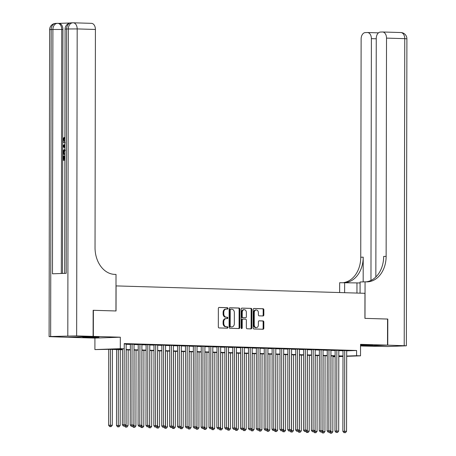 <?xml version="1.0" encoding="UTF-8"?>
<svg xmlns="http://www.w3.org/2000/svg" width="456" height="456" viewBox="0 0 456 456"><rect width="100%" height="100%" fill="white"/><g stroke="black" fill="none" stroke-linecap="round" stroke-linejoin="round"><path stroke-width="0.68" d="M227.886 308.416A0.718 0.541 88 0 0 227.344 307.68L219.131 307.441A1.026 0.775 88 0 0 218.356 308.438L218.321 326.889A1.026 0.775 88 0 0 219.097 327.938L227.31 328.183A0.718 0.541 88 0 0 227.31 326.747L226.25 326.713A3.283 2.474 88 0 1 223.782 323.361L223.782 321.822A3.283 2.474 88 0 1 226.142 318.619A3.283 2.474 88 0 1 226.261 318.619L227.327 318.647A0.718 0.541 88 0 0 227.327 317.216L226.261 317.182A3.283 2.474 88 0 1 223.793 313.831L223.799 312.292A3.283 2.474 88 0 1 226.159 309.088A3.283 2.474 88 0 1 226.279 309.088L227.339 309.117A0.718 0.541 88 0 0 227.886 308.416M226.843 309.105A0.718 0.541 88 0 0 226.655 307.709L218.903 307.475M226.809 328.166A0.718 0.541 88 0 0 226.626 326.77L226.25 326.713M226.826 318.636A0.718 0.541 88 0 0 226.643 317.239L226.261 317.182M360.536 345.505L372.729 345.3L360.536 345.049M96.239 336.961L82.736 337.138L94.261 337.394L99.032 337.161L96.239 336.961M263.066 315.968A1.026 0.775 88 0 0 263.842 314.971L263.853 309.795A1.026 0.775 88 0 0 263.078 308.746L253.958 308.473A1.026 0.775 88 0 0 253.183 309.476L253.148 327.927A1.026 0.775 88 0 0 253.924 328.97L263.044 329.243A1.026 0.775 88 0 0 263.819 328.24L263.83 321.987A1.026 0.775 88 0 0 263.061 320.938L259.156 320.825A1.026 0.775 88 0 0 258.381 321.828L258.375 324.928A2.742 2.069 88 0 1 256.403 327.607A2.742 2.069 88 0 1 254.237 324.803L254.26 312.662A2.742 2.069 88 0 1 256.232 309.977A2.742 2.069 88 0 1 258.398 312.782L258.392 314.805A1.026 0.775 88 0 0 259.162 315.854L263.066 315.968M346.691 350.835L356.592 350.487L356.581 355.708L360.519 355.828L346.68 356.313M93.149 310.302L116.035 310.969L116.075 285.906L364.96 293.305L364.92 318.368L387.56 319.04L387.514 345.146L360.542 344.343L360.519 355.828M93.389 310.297L93.343 336.397L67.95 337.292L94.922 338.09L94.905 349.581L120.298 348.686L124.237 348.806L113.943 349.165L122.464 349.421M94.922 338.09L120.321 337.201L93.343 336.397M120.321 337.201L120.298 348.686M356.592 350.487L124.243 343.585L124.237 348.806M239.81 309.077A1.026 0.775 88 0 0 239.035 308.028L229.915 307.76A1.026 0.775 88 0 0 229.14 308.763L229.106 327.208A1.026 0.775 88 0 0 229.881 328.257L239.001 328.531A1.026 0.775 88 0 0 239.776 327.528L239.81 309.077L239.121 309.1A1.026 0.775 88 0 0 238.351 308.056L229.687 307.794M241.936 308.113L251.056 308.387A1.026 0.775 88 0 1 251.832 309.436L251.797 327.881A1.026 0.775 88 0 1 251.022 328.884L247.118 328.77A1.026 0.775 88 0 1 246.348 327.721L246.36 320.237A1.026 0.775 88 0 0 245.59 319.194L242.997 319.114A1.026 0.775 88 0 0 242.221 320.118L242.21 327.904A0.718 0.541 88 0 1 241.127 327.875L241.161 309.117A1.026 0.775 88 0 1 241.936 308.113L241.862 308.119M360.536 345.99L387.514 345.146M126.164 344.052L124.243 343.904M134.035 344.286L130.353 344.2M141.913 344.519L138.231 344.434M149.79 344.753L146.102 344.668M157.668 344.987L153.98 344.901M165.539 345.22L161.857 345.135M173.417 345.454L169.735 345.369M181.294 345.694L177.612 345.602M189.172 345.927L185.484 345.836M197.049 346.161L193.361 346.07M204.921 346.395L201.238 346.303M212.798 346.628L209.116 346.537M220.675 346.862L216.988 346.777M228.553 347.096L224.865 347.01M236.425 347.329L232.742 347.244M244.302 347.563L240.62 347.478M252.179 347.797L248.491 347.711M260.057 348.031L256.369 347.945M267.928 348.264L264.246 348.179M275.806 348.498L272.124 348.412M283.683 348.737L280.001 348.646M291.561 348.971L287.873 348.88M299.438 349.205L295.75 349.114M307.31 349.438L303.628 349.347M315.187 349.672L311.505 349.581M323.065 349.906L319.377 349.82M330.942 350.14L327.254 350.054M338.814 350.373L335.132 350.288M126.158 344.308L130.353 344.434M134.035 344.542L138.231 344.668M141.913 344.776L146.102 344.901M149.79 345.01L153.98 345.135M157.668 345.243L161.857 345.369M165.539 345.477L169.735 345.602M173.417 345.711L177.606 345.836M181.294 345.944L185.484 346.07M189.172 346.178L193.361 346.303M197.043 346.417L201.238 346.537M204.921 346.651L209.116 346.771M212.798 346.885L216.988 347.01M220.675 347.119L224.865 347.244M228.553 347.352L232.742 347.478M236.425 347.586L240.62 347.711M244.302 347.82L248.491 347.945M252.179 348.053L256.369 348.179M260.057 348.287L264.246 348.412M267.928 348.521L272.124 348.646M275.806 348.755L280.001 348.88M283.683 348.988L287.873 349.114M291.561 349.222L295.75 349.347M299.438 349.456L303.628 349.581M307.31 349.695L311.505 349.815M315.187 349.929L319.377 350.054M323.065 350.162L327.254 350.288M330.942 350.396L335.132 350.522M338.814 350.63L343.009 350.755M346.691 350.607L343.009 350.522M335.12 356.717L332.954 356.655M122.464 349.729L109.138 349.336L94.905 349.581M342.997 356.444L338.808 356.592M346.685 356.056L356.581 355.708M126.152 349.53L130.342 349.655M134.03 349.763L138.219 349.889M141.901 349.997L146.097 350.122M149.779 350.231L153.974 350.356M157.656 350.464L161.846 350.59M165.534 350.698L169.723 350.824M173.411 350.932L177.601 351.057M181.283 351.166L185.478 351.291M189.16 351.399L193.35 351.525M197.038 351.633L201.227 351.758M204.915 351.872L209.105 351.992M212.787 352.106L216.982 352.226M220.664 352.34L224.859 352.465M228.541 352.573L232.731 352.699M236.419 352.807L240.608 352.933M244.291 353.041L248.486 353.166M252.168 353.275L256.363 353.4M260.045 353.508L264.235 353.634M267.923 353.742L272.112 353.867M275.8 353.976L279.99 354.101M283.672 354.209L287.867 354.335M291.549 354.443L295.739 354.568M299.427 354.677L303.616 354.802M307.304 354.91L311.494 355.036M315.176 355.15L319.371 355.27M323.053 355.384L327.248 355.509M330.931 355.617L335.12 355.743M338.808 355.851L342.997 355.976M338.808 356.335L341.481 356.239L338.808 356.159M335.12 356.05L330.931 355.925M327.243 355.817L323.053 355.691M319.371 355.583L315.176 355.458M311.494 355.349L307.304 355.224M303.616 355.116L299.427 354.99M295.739 354.882L291.549 354.757M287.867 354.648L283.672 354.523M279.99 354.415L275.794 354.289M272.112 354.181L267.923 354.055M264.235 353.947L260.045 353.822M256.363 353.708L252.168 353.588M248.486 353.474L244.291 353.354M240.608 353.24L236.419 353.115M232.731 353.007L228.541 352.881M224.854 352.773L220.664 352.648M216.982 352.539L212.787 352.414M209.105 352.306L204.915 352.18M201.227 352.072L197.038 351.947M193.35 351.838L189.16 351.713M185.478 351.604L181.283 351.479M177.601 351.371L173.405 351.245M169.723 351.137L165.534 351.012M161.846 350.903L157.656 350.778M153.968 350.664L149.779 350.544M146.097 350.43L141.901 350.311M138.219 350.197L134.03 350.071M130.342 349.963L126.152 349.837M332.954 356.541L335.12 356.467M226.039 309.094L225.595 309.111A3.283 2.474 88 0 0 225.469 309.111A3.283 2.474 88 0 0 223.115 312.314L223.799 312.292M225.577 317.205A3.283 2.474 88 0 1 223.109 313.853L223.115 312.314M226.022 318.624L225.577 318.641A3.283 2.474 88 0 0 225.452 318.641A3.283 2.474 88 0 0 223.098 321.85L223.782 321.822M225.56 326.741A3.283 2.474 88 0 1 223.092 323.384L223.098 321.85M238.539 328.514A1.026 0.775 88 0 0 239.092 327.55L239.121 309.1M230.764 309.219A0.718 0.541 88 0 0 230.217 309.92L230.189 326.114A0.718 0.541 88 0 0 230.73 326.849L231.853 326.884A3.283 2.474 88 0 0 231.973 326.878A3.283 2.474 88 0 0 234.333 323.674L234.35 312.605A3.283 2.474 88 0 0 231.882 309.253L230.764 309.219M230.707 309.219L230.075 309.242A0.718 0.541 88 0 0 229.533 309.943L230.217 309.92M231.409 326.895A3.283 2.474 88 0 1 231.289 326.906A3.283 2.474 88 0 1 231.163 326.906L230.046 326.872A0.718 0.541 88 0 1 229.505 326.137L229.533 309.943M241.708 308.153L251.056 308.387M250.561 328.873A1.026 0.775 88 0 0 251.113 327.91L251.142 309.459A1.026 0.775 88 0 0 250.372 308.41M242.923 319.12L242.313 319.137A1.026 0.775 88 0 0 241.537 320.14L241.526 327.932L242.21 327.904M241.344 328.457A0.718 0.541 88 0 0 241.526 327.932M246.371 312.474A2.742 2.069 88 0 0 244.211 309.675A2.742 2.069 88 0 0 242.239 312.354L242.233 316.635A1.026 0.775 88 0 0 243.002 317.678L245.59 317.758A1.026 0.775 88 0 0 246.365 316.755L246.371 312.474M244.211 309.675L243.521 309.698A2.742 2.069 88 0 0 241.549 312.377L242.239 312.354M244.98 317.781A1.026 0.775 88 0 1 244.906 317.781L242.313 317.707A1.026 0.775 88 0 1 241.543 316.658L241.549 312.377M256.232 309.977L255.542 310.006A2.742 2.069 88 0 0 253.576 312.685L254.26 312.662M256.403 327.607L255.713 327.63A2.742 2.069 88 0 1 253.553 324.826L253.576 312.685M262.582 329.232A1.026 0.775 88 0 0 263.135 328.263L263.146 322.016A1.026 0.775 88 0 0 262.371 320.967L258.928 320.864M262.605 315.957A1.026 0.775 88 0 0 263.158 314.993L263.163 309.818A1.026 0.775 88 0 0 262.394 308.769L253.73 308.512M108.739 349.347L108.608 425.266L112.296 425.26L112.427 349.433M110.455 349.376L110.398 426.599L109.714 426.622L111.184 426.622L110.398 426.599M112.296 425.26L111.184 426.622M109.714 426.622L108.608 425.266M122.47 348.868L122.333 424.781L124.049 424.724L124.186 348.806M124.123 426.115L124.91 426.138L124.123 426.115L124.049 424.724L126.021 424.781L126.164 343.961M122.333 424.781L123.439 426.138M124.91 426.138L126.021 424.781M65.282 142.774L64.809 142.756C63.544 142.756 62.848 141.822 62.728 139.941L63.931 137.484L64.564 137.507L64.684 138.385L63.834 139.986L64.883 141.816M64.849 160.301L62.746 160.335L62.757 155.918L63.863 155.923L63.857 159.412M70.11 22.982L58.898 23.376M58.813 23.376A6.27 4.115 91.7 0 1 58.989 23.376A6.27 4.115 91.7 0 1 62.922 29.497L61.737 29.463L61.315 273.492M62.495 273.446L62.922 29.497M64.86 154.521L62.757 154.555L63.122 150.383L64.872 149.34M93.104 336.391L93.149 310.291L115.955 310.963L116.018 274.421L114.678 274.381A26.117 19.682 -92 0 1 95.036 247.693L95.412 29.463L77.184 28.922L76.648 335.901L93.104 336.391L67.71 337.286L49.1 336.636L49.636 29.657L51.18 29.526L50.644 336.511L49.1 336.636M76.648 335.901L50.644 336.511M55.917 23.404A6.27 4.725 88 0 0 55.683 23.404A6.27 4.725 88 0 0 51.18 29.526L52.896 29.469L52.468 273.799L66.194 273.315L66.622 28.984L77.184 28.922A6.27 4.115 -88.3 0 0 73.251 22.8A6.27 4.115 -88.3 0 0 73.074 22.8A6.27 4.725 -92 0 0 72.846 22.8L71.125 22.863A6.27 4.725 88 0 0 66.622 28.984L65.077 29.116L64.655 273.372M91.308 23.341A6.27 4.115 91.7 0 1 91.485 23.341A6.27 4.115 91.7 0 1 95.412 29.463M63.23 155.901L63.224 159.435L64.49 159.389L64.495 156.1L64.86 156.083M64.849 160.261L62.746 160.335M64.86 154.481L62.757 154.555M64.792 150.224L63.321 151.346L63.236 153.655L64.86 153.598M65.425 150.246L63.954 151.363L63.863 153.632M63.321 151.346L63.954 151.363M63.236 152.384L63.868 152.401M64.872 147.852L62.774 146.655L62.774 145.663L64.877 144.318M64.877 145.173L63.247 146.142L64.872 147.003M64.005 146.547L64.872 146.69M64.877 145.567L63.88 146.159L64.638 146.564M63.247 146.142L63.88 146.159M63.931 137.484L64.057 138.362L63.207 139.969L64.883 141.867M63.207 139.969L63.834 139.986M64.057 138.362L64.684 138.385M387.56 319.057L364.994 318.368L365.062 281.825L366.402 281.865A26.117 19.682 88 0 0 367.359 281.859A26.117 19.682 88 0 0 386.135 256.346L386.517 38.116A6.27 4.115 -88.3 0 0 382.584 31.994A6.27 4.115 -88.3 0 0 382.407 31.994L380.384 32.068A6.27 4.115 -88.3 0 0 376.257 38.475L375.841 276.997M360.08 282.976A11.753 0.376 0.1 0 1 356.968 282.908L339.663 282.714L339.646 292.552M360.063 293.162L360.086 281.996L365.062 281.825M387.754 345.152L362.36 346.041L387.663 346.526L406.364 345.796L387.754 345.152L387.799 319.046M344.622 292.701L344.639 282.543M370.962 280.44L371.383 38.646A6.27 4.115 -88.3 0 0 367.45 32.524A6.27 4.115 -88.3 0 0 367.274 32.53L365.25 32.598A6.27 4.115 -88.3 0 0 361.123 39.011L360.742 257.235A26.117 19.682 88 0 1 343.83 282.572M345.671 282.572A26.117 19.682 88 0 0 363.21 257.15L363.17 281.888M366.105 281.854A26.117 19.682 88 0 0 383.661 256.432L386.135 256.346M116.616 349.558L116.485 425.499L120.167 425.494L120.304 349.666M118.332 349.609L118.275 426.833L117.585 426.856L119.062 426.856L118.275 426.833M120.167 425.494L119.062 426.856M117.585 426.856L116.485 425.499M126.209 349.843L126.078 425.67L128.045 425.733L128.176 349.9M125.269 425.699L126.078 425.67L126.152 427.067L125.463 427.09L126.939 427.09L126.152 427.067M128.045 425.733L126.939 427.09M125.463 427.09L124.699 426.143M134.087 350.077L133.956 425.904L135.922 425.967L136.053 350.134M133.146 425.932L133.956 425.904L134.024 427.3L133.34 427.323L134.816 427.323L134.024 427.3M135.922 425.967L134.816 427.323M133.34 427.323L132.571 426.383M141.958 350.311L141.827 426.138L143.8 426.2L143.931 350.368M141.024 426.166L141.827 426.138L141.901 427.534L141.218 427.557L142.688 427.557L141.901 427.534M143.8 426.2L142.688 427.557M141.218 427.557L140.448 426.616M130.353 344.109L130.211 425.015L131.926 424.958L132.069 344.137M132.001 426.349L132.787 426.371L132.001 426.349L131.926 424.958L133.899 425.015L134.035 344.195M130.211 425.015L131.317 426.371M132.787 426.371L133.899 425.015M138.231 344.343L138.088 425.248L139.804 425.191L139.946 344.371M139.878 426.582L140.665 426.605L139.878 426.582L139.804 425.191L141.77 425.248L141.913 344.428M138.088 425.248L139.188 426.605M140.665 426.605L141.77 425.248M146.102 344.576L145.966 425.482L147.681 425.425L147.818 344.605M147.755 426.816L148.542 426.839L147.755 426.816L147.681 425.425L149.648 425.482L149.79 344.668M145.966 425.482L147.066 426.839M148.542 426.839L149.648 425.482M153.98 344.81L153.837 425.716L155.553 425.659L155.695 344.839M155.627 427.05L156.419 427.072L155.627 427.05L155.553 425.659L157.525 425.716L157.668 344.901M153.837 425.716L154.943 427.078M156.419 427.072L157.525 425.716M149.836 350.544L149.705 426.377L151.671 426.434L151.808 350.601M148.895 426.4L149.705 426.377L149.779 427.768L149.095 427.791L150.565 427.791L149.779 427.768M151.671 426.434L150.565 427.791M149.095 427.791L148.325 426.85M161.857 345.044L161.715 425.955L163.43 425.893L163.573 345.072M163.505 427.283L164.291 427.306L163.505 427.283L163.43 425.893L165.403 425.95L165.539 345.135M161.715 425.955L162.82 427.312M164.291 427.306L165.403 425.95M157.713 350.778L157.582 426.611L159.549 426.668L159.68 350.835M156.773 426.639L157.582 426.611L157.656 428.002L156.967 428.024L158.443 428.024L157.656 428.002M159.549 426.668L158.443 428.024M156.967 428.024L156.203 427.084M169.735 345.277L169.592 426.189L171.308 426.126L171.45 345.312M171.382 427.517L172.168 427.546L171.382 427.517L171.308 426.126L173.274 426.183L173.417 345.369M169.592 426.189L170.698 427.546M172.168 427.546L173.274 426.183M165.591 351.012L165.46 426.844L167.426 426.901L167.557 351.069M164.65 426.873L165.46 426.844L165.534 428.235L164.844 428.258L166.32 428.258L165.534 428.235M167.426 426.901L166.32 428.258M164.844 428.258L164.08 427.318M177.612 345.511L177.47 426.423L179.185 426.36L179.328 345.545M179.259 427.757L180.046 427.779L179.259 427.757L179.185 426.36L181.152 426.417L181.294 345.602M177.47 426.423L178.57 427.779M180.046 427.779L181.152 426.417M173.468 351.245L173.331 427.078L175.303 427.135L175.435 351.302M172.528 427.107L173.331 427.078L173.405 428.469L172.721 428.492L174.192 428.492L173.405 428.469M175.303 427.135L174.192 428.492M172.721 428.492L171.952 427.551M185.484 345.751L185.347 426.656L187.063 426.594L187.199 345.779M187.131 427.99L187.923 428.013L187.131 427.99L187.063 426.594L189.029 426.651L189.172 345.836M185.347 426.656L186.447 428.013M187.923 428.013L189.029 426.651M181.34 351.479L181.209 427.312L183.181 427.369L183.312 351.536M180.405 427.34L181.209 427.312L181.283 428.703L180.599 428.725L182.069 428.725L181.283 428.703M183.181 427.369L182.069 428.725M180.599 428.725L179.829 427.785M193.361 345.984L193.219 426.89L194.934 426.827L195.077 346.013M195.008 428.224L195.795 428.247L195.008 428.224L194.934 426.827L196.906 426.89L197.049 346.07M193.219 426.89L194.324 428.247M195.795 428.247L196.906 426.89M189.217 351.713L189.086 427.546L191.053 427.603L191.189 351.775M188.277 427.574L189.086 427.546L189.16 428.936L188.47 428.965L189.947 428.959L189.16 428.936M191.053 427.603L189.947 428.959M188.47 428.965L187.707 428.019M201.238 346.218L201.096 427.124L202.812 427.061L202.954 346.246M202.886 428.458L203.672 428.48L202.886 428.458L202.812 427.061L204.784 427.124L204.921 346.303M201.096 427.124L202.202 428.48M203.672 428.48L204.784 427.124M197.095 351.947L196.963 427.779L198.93 427.836L199.061 352.009M196.154 427.808L196.963 427.779L197.038 429.17L196.348 429.199L197.824 429.193L197.038 429.17M198.93 427.836L197.824 429.193M196.348 429.199L195.584 428.252M209.116 346.452L208.973 427.357L210.689 427.295L210.832 346.48M210.763 428.691L211.55 428.714L210.763 428.691L210.689 427.295L212.656 427.357L212.798 346.537M208.973 427.357L210.073 428.714M211.55 428.714L212.656 427.357M204.972 352.18L204.835 428.013L206.807 428.07L206.938 352.243M204.031 428.041L204.835 428.013L204.909 429.404L204.225 429.432L205.702 429.432L204.909 429.404M206.807 428.07L205.702 429.432M204.225 429.432L203.456 428.486M216.988 346.685L216.851 427.591L218.566 427.534L218.703 346.714M218.641 428.925L219.427 428.948L218.641 428.925L218.566 427.534L220.533 427.591L220.675 346.771M216.851 427.591L217.951 428.948M219.427 428.948L220.533 427.591M212.844 352.42L212.713 428.247L214.685 428.304L214.816 352.477M211.909 428.275L212.713 428.247L212.787 429.643L212.103 429.666L213.573 429.666L212.787 429.643M214.685 428.304L213.573 429.666M212.103 429.666L211.333 428.72M224.865 346.919L224.722 427.825L226.438 427.768L226.581 346.948M226.512 429.159L227.305 429.181L226.512 429.159L226.438 427.768L228.41 427.825L228.553 347.005M224.722 427.825L225.828 429.181M227.305 429.181L228.41 427.825M220.721 352.653L220.59 428.48L222.556 428.537L222.693 352.71M219.781 428.509L220.59 428.48L220.664 429.877L219.98 429.9L221.451 429.9L220.664 429.877M222.556 428.537L221.451 429.9M219.98 429.9L219.211 428.953M232.742 347.153L232.6 428.059L234.316 428.002L234.458 347.181M234.39 429.392L235.176 429.415L234.39 429.392L234.316 428.002L236.288 428.059L236.425 347.238M232.6 428.059L233.706 429.415M235.176 429.415L236.288 428.059M228.598 352.887L228.467 428.714L230.434 428.777L230.565 352.944M227.658 428.743L228.467 428.714L228.541 430.111L227.852 430.133L229.328 430.133L228.541 430.111M230.434 428.777L229.328 430.133M227.852 430.133L227.088 429.187M240.62 347.387L240.477 428.292L242.193 428.235L242.335 347.415M242.267 429.626L243.054 429.649L242.267 429.626L242.193 428.235L244.159 428.292L244.302 347.472M240.477 428.292L241.577 429.649M243.054 429.649L244.159 428.292M236.476 353.121L236.345 428.948L238.311 429.01L238.442 353.178M235.535 428.976L236.345 428.948L236.413 430.344L235.729 430.367L237.205 430.367L236.413 430.344M238.311 429.01L237.205 430.367M235.729 430.367L234.965 429.421M248.497 347.62L248.355 428.526L250.07 428.469L250.213 347.649M250.144 429.86L250.931 429.883L250.144 429.86L250.07 428.469L252.037 428.526L252.179 347.711M248.355 428.526L249.455 429.883M250.931 429.883L252.037 428.526M244.353 353.354L244.216 429.181L246.189 429.244L246.32 353.411M243.413 429.21L244.216 429.181L244.291 430.578L243.607 430.601L245.077 430.601L244.291 430.578M246.189 429.244L245.077 430.601M243.607 430.601L242.837 429.66M256.369 347.854L256.232 428.76L257.948 428.703L258.085 347.882M258.016 430.093L258.808 430.116L258.016 430.093L257.948 428.703L259.914 428.76L260.057 347.945M256.232 428.76L257.332 430.122M258.808 430.116L259.914 428.76M252.225 353.588L252.094 429.421L254.066 429.478L254.197 353.645M251.29 429.444L252.094 429.421L252.168 430.812L251.484 430.834L252.955 430.834L252.168 430.812M254.066 429.478L252.955 430.834M251.484 430.834L250.714 429.894M264.246 348.088L264.104 428.999L265.82 428.936L265.962 348.116M265.894 430.327L266.68 430.35L265.894 430.327L265.82 428.936L267.792 428.993L267.934 348.179M264.104 428.999L265.21 430.356M266.68 430.35L267.792 428.993M260.102 353.822L259.971 429.655L261.938 429.712L262.075 353.879M259.162 429.683L259.971 429.655L260.045 431.045L259.356 431.068L260.832 431.068L260.045 431.045M261.938 429.712L260.832 431.068M259.356 431.068L258.592 430.128M272.124 348.321L271.981 429.233L273.697 429.17L273.839 348.35M273.771 430.561L274.558 430.589L273.771 430.561L273.697 429.17L275.669 429.227L275.806 348.412M271.981 429.233L273.087 430.589M274.558 430.589L275.669 429.227M267.98 354.055L267.849 429.888L269.815 429.945L269.946 354.112M267.039 429.917L267.849 429.888L267.923 431.279L267.233 431.302L268.709 431.302L267.923 431.279M269.815 429.945L268.709 431.302M267.233 431.302L266.469 430.361M280.001 348.555L279.859 429.466L281.574 429.404L281.717 348.589M281.648 430.8L282.435 430.823L281.648 430.8L281.574 429.404L283.541 429.461L283.683 348.646M279.859 429.466L280.959 430.823M282.435 430.823L283.541 429.461M275.857 354.289L275.72 430.122L277.693 430.179L277.824 354.346M274.917 430.15L275.72 430.122L275.794 431.513L275.11 431.536L276.587 431.536L275.794 431.513M277.693 430.179L276.587 431.536M275.11 431.536L274.341 430.595M287.873 348.794L287.736 429.7L289.452 429.637L289.588 348.823M289.526 431.034L290.312 431.057L289.526 431.034L289.452 429.637L291.418 429.694L291.561 348.88M287.736 429.7L288.836 431.057M290.312 431.057L291.418 429.694M283.729 354.523L283.598 430.356L285.57 430.413L285.701 354.58M282.794 430.384L283.598 430.356L283.672 431.746L282.988 431.769L284.458 431.769L283.672 431.746M285.57 430.413L284.458 431.769M282.988 431.769L282.218 430.829M295.75 349.028L295.608 429.934L297.323 429.871L297.466 349.057M297.397 431.268L298.19 431.29L297.397 431.268L297.323 429.871L299.296 429.934L299.438 349.114M295.608 429.934L296.713 431.29M298.19 431.29L299.296 429.934M291.606 354.757L291.475 430.589L293.442 430.646L293.578 354.819M290.666 430.618L291.475 430.589L291.549 431.98L290.865 432.009L292.336 432.003L291.549 431.98M293.442 430.646L292.336 432.003M290.865 432.009L290.096 431.062M303.628 349.262L303.485 430.168L305.201 430.105L305.343 349.29M305.275 431.501L306.062 431.524L305.275 431.501L305.201 430.105L307.173 430.168L307.31 349.347M303.485 430.168L304.591 431.524M306.062 431.524L307.173 430.168M299.484 354.99L299.353 430.823L301.319 430.88L301.45 355.053M298.543 430.852L299.353 430.823L299.427 432.214L298.737 432.242L300.213 432.237L299.427 432.214M301.319 430.88L300.213 432.237M298.737 432.242L297.973 431.296M311.505 349.495L311.362 430.401L313.078 430.339L313.221 349.524M313.152 431.735L313.939 431.758L313.152 431.735L313.078 430.339L315.045 430.401L315.187 349.581M311.362 430.401L312.463 431.758M313.939 431.758L315.045 430.401M307.361 355.224L307.23 431.057L309.197 431.114L309.328 355.287M306.421 431.085L307.23 431.057L307.298 432.448L306.614 432.476L308.091 432.476L307.298 432.448M309.197 431.114L308.091 432.476M306.614 432.476L305.851 431.53M319.377 349.729L319.24 430.635L320.956 430.572L321.092 349.758M321.03 431.969L321.816 431.992L321.03 431.969L320.956 430.572L322.922 430.635L323.065 349.815M319.24 430.635L320.34 431.992M321.816 431.992L322.922 430.635M315.238 355.463L315.102 431.29L317.074 431.347L317.205 355.52M314.298 431.319L315.102 431.29L315.176 432.687L314.492 432.71L315.962 432.71L315.176 432.687M317.074 431.347L315.962 432.71M314.492 432.71L313.722 431.764M327.254 349.963L327.117 430.869L328.833 430.812L328.97 349.991M328.901 432.202L329.694 432.225L328.901 432.202L328.833 430.812L330.799 430.869L330.942 350.048M327.117 430.869L328.217 432.225M329.694 432.225L330.799 430.869M323.11 355.697L322.979 431.524L324.951 431.581L325.082 355.754M322.175 431.553L322.979 431.524L323.053 432.921L322.369 432.943L323.84 432.943L323.053 432.921M324.951 431.581L323.84 432.943M322.369 432.943L321.6 431.997M335.132 350.197L334.989 431.102L336.705 431.045L336.847 350.225M336.779 432.436L337.565 432.459L336.779 432.436L336.705 431.045L338.677 431.102L338.814 350.282M334.989 431.102L336.095 432.459M337.565 432.459L338.677 431.102M330.988 355.931L330.856 431.758L332.823 431.821L332.96 355.988M330.047 431.786L330.856 431.758L330.931 433.154L330.241 433.177L331.717 433.177L330.931 433.154M332.823 431.821L331.717 433.177M330.241 433.177L329.477 432.231M343.009 350.43L342.866 431.336L344.582 431.279L344.725 350.459M344.656 432.67L345.443 432.693L344.656 432.67L344.582 431.279L346.554 431.336L346.691 350.516M342.866 431.336L343.972 432.693M345.443 432.693L346.554 431.336M226.655 307.709L227.344 307.68M226.626 326.77L227.31 326.747M226.643 317.239L227.327 317.216M223.109 313.853L223.793 313.831M223.092 323.384L223.782 323.361M239.092 327.55L239.776 327.528M238.351 308.056L239.035 308.028M229.505 326.137L230.189 326.114M230.046 326.872L230.73 326.849M231.163 326.906L231.853 326.884M251.142 309.459L251.832 309.436M251.113 327.91L251.797 327.881M241.537 320.14L242.221 320.118M241.543 316.658L242.233 316.635M242.313 317.707L243.002 317.678M244.906 317.781L245.59 317.758M253.553 324.826L254.237 324.803M262.371 320.967L263.061 320.938M263.146 322.016L263.83 321.987M263.135 328.263L263.819 328.24M262.394 308.769L263.078 308.746M263.163 309.818L263.853 309.795M263.158 314.993L263.842 314.971M67.801 335.907L68.337 28.927A6.27 4.725 -92 0 1 72.846 22.8A6.27 6.27 0 0 1 73.251 22.8L91.485 23.341M58.989 23.376L57.809 23.341A6.27 6.27 0 0 0 57.399 23.341A6.27 4.725 -92 0 0 52.896 29.469L61.737 29.463A6.27 4.115 -88.3 0 0 57.809 23.341A6.27 4.115 -88.3 0 0 57.633 23.341A6.27 4.725 -92 0 0 57.399 23.341L55.683 23.404A6.27 6.27 0 0 0 49.636 29.657M71.358 22.863A6.27 4.725 88 0 0 71.125 22.863A6.27 6.27 0 0 0 65.077 29.116M64.068 145.652L64.695 145.675M363.21 257.15L360.742 257.235M404.215 345.642L404.751 38.657L386.517 38.116M376.257 38.794L371.383 38.646M404.751 38.657L406.9 38.811A6.27 6.27 0 0 0 400.818 32.536A6.27 4.115 91.7 0 1 404.751 38.657M400.642 32.536A6.27 4.115 91.7 0 1 400.818 32.536L382.584 31.994M356.951 293.071L356.968 282.908M225.469 309.111L226.159 309.088M225.452 318.641L226.142 318.619M230.052 309.242L230.736 309.219M231.289 326.906L231.973 326.878M242.273 319.137L242.962 319.114M244.94 317.781L245.63 317.758M378.469 32.855L367.45 32.524M406.364 345.796L406.9 38.811"/></g></svg>
